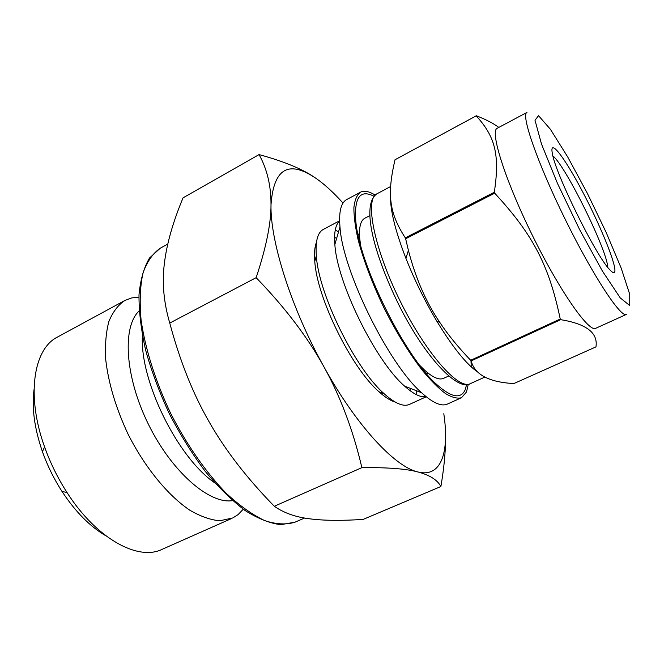 <?xml version="1.0" encoding="UTF-8"?>
<svg xmlns="http://www.w3.org/2000/svg" width="664" height="664" viewBox="0 0 664 664"><rect width="100%" height="100%" fill="white"/><g stroke="black" fill="none" stroke-linecap="round" stroke-linejoin="round"><path stroke-width="1" d="M498.813 127.422C493.46 123.379 485.965 119.495 476.329 115.76L394.997 159.767L476.204 115.851C494.713 136.195 500.125 153.973 494.306 192.253L405.306 237.861C388.623 212.173 387.203 193.514 394.997 159.767M560.69 319.674C586.453 323.874 598.206 332.946 595.948 346.89L513.87 383.56C489.003 382.223 474.76 374.67 471.149 360.909L560.69 319.674L560.242 319.01L470.668 360.286C458.06 347.081 447.768 334.448 439.776 322.364C426.047 302.236 415.589 278.233 408.401 250.353L405.638 238.766L494.68 193.174C533.333 234.956 549.037 265.583 560.242 319.01M468.253 384.34L466.518 391.967L461.472 397.744C457.239 398.832 451.885 397.429 445.419 393.528C438.398 388.166 430.687 380.414 422.279 370.271C409.082 353.074 396.358 332.373 384.124 308.179C372.421 283.727 363.781 261.018 358.195 240.069C355.29 227.221 353.854 216.381 353.887 207.542C354.742 200.038 356.892 194.942 360.336 192.253C364.121 190.344 369.043 191.282 375.102 195.058M466.618 384.556L465.232 389.577C460.999 399.321 451.545 397.678 436.87 384.63C404.708 356.825 358.137 262.189 355.721 219.751C354.344 197.167 360.411 189.323 373.932 196.22M477.682 372.039C466.294 364.187 452.699 347.272 436.887 321.293C424.91 301.132 414.585 280.158 405.928 258.371C395.271 230.781 390.15 210.023 390.548 196.104M471.149 360.909L470.668 360.286M405.638 238.766L405.306 237.861M494.68 193.174L494.306 192.253M461.472 397.744L447.329 404.102C441.402 406.741 432.812 402.948 421.565 392.723C388.457 364.005 342.533 270.688 339.976 226.93C338.731 211.783 340.964 202.669 346.674 199.573L360.336 192.253M426.031 396.615C420.669 397.678 413.523 394.167 404.583 386.108C375.65 361.233 336.922 282.532 334.863 244.435C333.926 232.433 335.511 224.623 339.611 221.021M426.222 396.773L409.447 404.409C403.488 407.057 395.088 403.529 384.257 393.818C355.315 368.81 318.512 294.019 316.346 255.831C315.259 241.322 317.591 232.516 323.318 229.412L339.611 220.78M335.229 230.093L338.549 231.811M416.834 390.88L416.17 394.557M395.163 402.044C390.49 400.716 385.095 397.279 378.978 391.735C351.447 367.997 316.794 297.588 314.786 261.284C314.113 253.059 314.686 246.693 316.487 242.169M334.573 237.322L336.606 238.451M410.385 388.365L410.045 390.673M595.674 328.315C588.951 332.664 559.677 290.932 532.321 235.247C504.889 179.604 489.675 130.941 497.22 128.268L526.942 112.432C520.676 114.399 537.375 162.863 565.097 219.112C592.753 275.394 620.973 318.197 626.351 314.429L595.674 328.315M448.582 376.065L443.635 378.339C439.228 380.314 432.878 377.575 424.578 370.138L420.063 365.681M360.486 244.626L359.714 238.326C358.875 227.212 360.585 220.514 364.843 218.224L369.657 215.692M428.014 373.068L426.105 373.201M358.211 235.247L359.481 233.819M552.913 155.949C565.662 165.934 607.577 251.108 607.718 267.301M614.922 270.829C614.748 273.759 612.905 273.253 609.394 269.327C595.467 255.017 555.179 173.146 552.332 153.384C549.211 137.373 564.359 157.194 581.755 190.145C599.144 222.855 615.37 261.898 614.922 270.829M443.801 413.73C449.569 452.25 441.344 477.989 417.863 471.946C394.955 466.883 356.336 425.666 323.982 366.901C291.371 308.594 270.082 241.115 271.003 204.769C273.626 168.365 288.716 159.626 316.272 178.541C324.837 184.55 333.751 192.726 343.014 203.084M440.879 486.513L363.175 519.397C341.23 520.842 323.277 520.634 309.324 518.767C295.347 517.024 283.677 512.857 274.315 506.259C247.008 478.321 225.337 450.292 209.309 422.171C193.133 394.2 179.944 361.166 169.76 323.069C163.693 302.419 161.908 282.482 164.406 263.243C166.73 243.887 172.947 222.091 183.048 197.839L259.076 154.596C267.127 169.121 271.103 185.845 271.003 204.769C271.053 223.419 266.106 247.722 256.146 277.676C285.072 307.54 307.681 337.279 323.982 366.901C340.433 396.508 353.065 430.089 361.88 467.639C387.66 467.373 406.327 468.809 417.863 471.946C429.699 475.059 437.377 479.914 440.879 486.513C443.901 468.85 445.444 453.329 445.502 439.941M318.604 180.218L316.272 178.541C303.672 169.536 284.607 161.551 259.076 154.596M274.315 506.259L361.88 467.639M169.76 323.069L256.146 277.676M214.912 482.96C177.628 457.778 139.614 380.547 142.403 335.635M232.541 500.623C209.6 504.515 171.768 471.946 148.371 424.205C124.815 376.538 122.085 326.688 139.174 310.893M243.273 509.213L238.119 514.575L232.915 517.912L219.85 520.775C210.646 519.995 200.669 516.484 189.896 510.251C168 495.576 144.935 467.556 128.086 434.19C115.959 408.277 108.514 383.485 105.75 359.805C104.929 345.114 105.974 332.357 108.871 321.534C112.747 312.055 118.051 305.05 124.774 300.526L131.513 297.962L138.909 297.148M231.977 518.352L162.041 549.369C138.104 561.204 96.463 538.745 67.031 492.539C57.809 478.204 50.331 463.015 44.604 446.972C25.946 395.462 33.549 348.758 57.536 337.022L124.774 300.526M106.082 535.939C90.163 526.693 75.472 511.861 62.001 491.435C53.942 478.918 47.41 465.647 42.413 451.628C34.445 428.496 31.656 407.804 34.038 389.544M587.349 193.324L606.132 232.35L621.147 268.024L629.729 294.293L629.746 305.556L620.242 297.887L602.323 270.929L579.589 229.561L557.519 183.505L541.525 144.138L535.01 120.275L538.537 115.677L550.406 129.289L567.737 156.994L587.349 193.324M484.936 377.036L470.278 383.684C458.542 390.191 425.657 353.057 399.844 300.443C373.898 247.896 364.536 199.183 376.853 193.855L390.598 186.542M476.163 370.429L476.138 370.944M470.967 360.145L471.249 366.885M304.585 518.036L295.032 522.17C286.342 524.9 276.257 524.394 264.778 520.651C252.652 514.924 239.887 505.893 226.49 493.551C206.313 472.859 186.708 444.822 170.615 413.257C155.417 381.244 145.167 348.617 141.083 319.998C139.473 301.854 140.096 286.234 142.968 273.136C147.001 261.749 152.753 253.449 160.215 248.236L167.785 244.037M436.887 321.293L439.776 322.364M405.928 258.371L408.401 250.353M335.478 242.31L334.731 242.7M406.642 386.904L405.87 387.261M404.583 386.108L421.565 392.723M334.863 244.435L339.976 226.93M378.978 391.735L384.257 393.818M314.786 261.284L316.346 255.831M470.278 383.684C458.11 391.577 425.674 358.145 399.645 306.453C374.123 255.076 360.735 204.836 376.853 193.855M423.117 369.582L424.578 370.138M359.265 239.82L359.714 238.326M359.481 233.628L358.029 234.392M428.156 373.185L426.678 373.873M295.032 522.17L280.789 524.676C269.924 523.365 258.047 518.659 245.174 510.566C231.943 500.531 218.655 487.492 205.3 471.448C192.236 453.952 180.268 434.754 169.395 413.846C159.468 392.482 151.558 371.292 145.665 350.268C141.1 329.908 138.876 311.424 139 294.816C140.436 279.677 143.947 267.401 149.541 257.989L160.215 248.236M62.001 491.435L67.031 492.539M42.413 451.628L44.604 446.972"/></g></svg>
